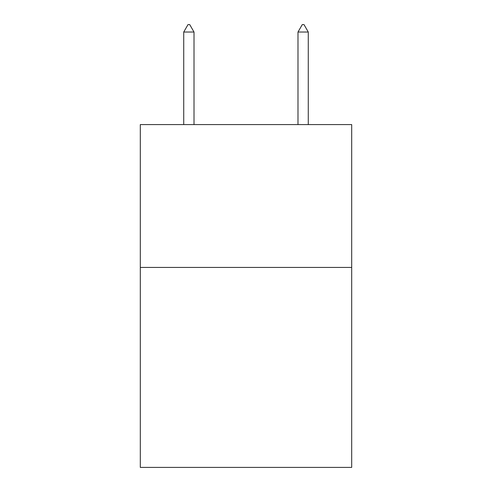<?xml version="1.0" encoding="UTF-8"?>
<svg xmlns="http://www.w3.org/2000/svg" width="492" height="492" viewBox="0 0 492 492"><rect width="100%" height="100%" fill="white"/><g stroke="black" fill="none" stroke-linecap="round" stroke-linejoin="round"><path stroke-width="0.74" d="M351.7 267.427L351.7 467.4L140.3 467.4L140.3 124.587L351.7 124.587L351.7 267.427L140.3 267.427M194.008 32.029L189.721 24.6L188.005 24.6L183.725 32.029L194.008 32.029L194.008 124.587M183.725 32.029L183.725 124.587M302.279 24.6L303.995 24.6L308.275 32.029L297.992 32.029L302.279 24.6M308.275 124.587L308.275 32.029M297.992 124.587L297.992 32.029"/></g></svg>
